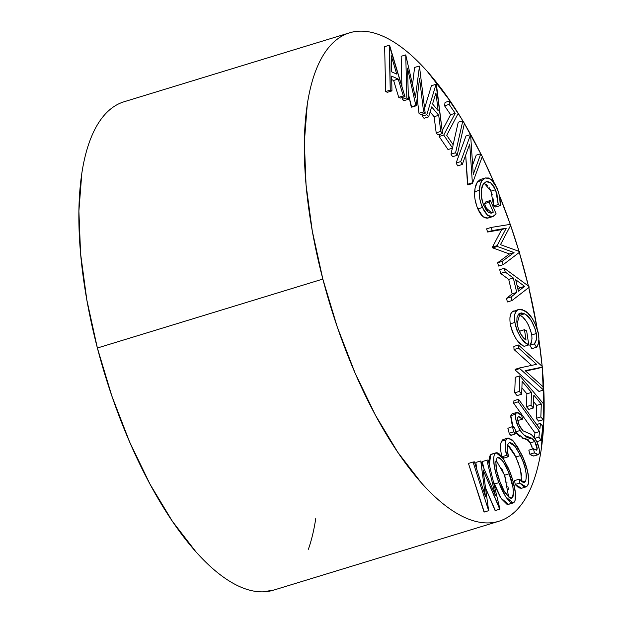 <?xml version="1.0" encoding="UTF-8"?>
<svg xmlns="http://www.w3.org/2000/svg" width="623" height="623" viewBox="0 0 623 623"><rect width="100%" height="100%" fill="white"/><g stroke="black" fill="none" stroke-linecap="round" stroke-linejoin="round"><path stroke-width="0.93" d="M349.573 32.824A255.375 98.146 -107 0 1 462.796 120.8L450.655 101.72L427.323 71.45C419.45 62.596 411.632 55.136 403.875 49.085C396.111 43.034 388.557 38.494 381.206 35.472C373.855 32.458 366.854 31.018 360.195 31.15C353.537 31.282 347.354 32.996 341.645 36.274C335.929 39.553 330.805 44.35 326.265 50.65C321.725 56.95 317.855 64.644 314.654 73.724C311.453 82.804 308.985 93.1 307.256 104.617L304.351 142.13L306.049 184.829L312.294 231.071L322.839 279.081A255.375 98.146 -107 0 1 349.573 32.824L124.117 101.751A255.375 98.146 73 0 0 97.383 348.008A255.375 98.146 73 0 0 273.45 590.176L498.906 521.249A255.375 98.146 -107 0 1 322.839 279.081L97.383 348.008L322.839 279.081L337.284 327.013L355.071 373.021L375.513 415.339L397.832 452.345L421.164 482.615C429.037 491.477 436.848 498.93 444.612 504.988C452.368 511.039 459.93 515.571 467.273 518.593C474.625 521.615 481.634 523.055 488.292 522.915C494.95 522.783 501.133 521.077 506.842 517.799C512.55 514.512 517.674 509.723 522.214 503.423C526.762 497.115 530.632 489.421 533.833 480.341C537.026 471.261 539.495 460.965 541.231 449.456L544.136 411.943L542.236 367.126A255.375 98.146 -107 0 1 498.906 521.249M525.641 274.992A255.375 98.146 -107 0 1 528.421 286.043L519.325 252.408A255.375 98.146 -107 0 1 525.641 274.992M528.779 287.546A255.375 98.146 -107 0 1 537.135 328.477L528.779 287.546M538.926 339.8A255.375 98.146 -107 0 1 542.166 366.386L538.926 339.792M519.014 251.342L510.626 225.409A255.375 98.146 -107 0 1 519.006 251.342M510.268 224.373L499.233 194.96A255.375 98.146 -107 0 1 510.268 224.373M493.969 182.344L482.21 156.708A255.375 98.146 -107 0 1 493.969 182.344M480.761 153.772L464.376 123.471A255.375 98.146 -107 0 1 480.761 153.78M400.363 98.068L398.72 97.344L393.619 80.46L391.703 79.612L393.619 80.46L398.214 79.059L391.633 76.138L391.945 90.896L390.239 90.14L389.235 45.253L404.966 96.666L403.322 95.934L398.214 79.059L391.633 76.138L391.945 90.896L390.239 90.14L389.609 45.409L404.966 96.666L403.322 95.934L398.214 79.059L393.619 80.46L398.72 97.344L403.322 95.934L398.72 97.344L400.363 98.068L404.966 96.666L400.363 98.068M387.342 92.305L385.645 91.542L384.64 46.655L389.235 45.253L384.64 46.655L385.645 91.542L390.239 90.14L385.645 91.542L387.342 92.305L391.945 90.896L387.342 92.305M450.608 114.687L444.549 105.793L445.048 102.398L449.65 100.996L458.146 113.456L446.722 135.323L453.123 144.715L452.61 148.126L443.732 135.09L455.211 113.277L449.152 104.391L444.549 105.793L450.608 114.687L455.211 113.277L450.608 114.687L442.19 130.69L450.608 114.687M448.015 149.536L439.129 136.492L440.352 134.186L439.129 136.492L443.732 135.09L439.129 136.492L448.015 149.536L452.61 148.126L448.015 149.536M450.99 154.161L452.337 148.212L450.99 154.161L455.584 152.752L462.842 120.792L458.24 122.194L453.1 144.863L458.24 122.194L462.842 120.792L464.408 123.354L457.15 155.314L455.584 152.752L450.99 154.161L452.555 156.723L450.99 154.161M457.664 165.882L456.129 163L465.988 135.993L470.583 134.584L473.262 174.432L480.808 153.756L482.28 156.513L472.421 183.52L469.719 144.053L462.266 164.472L460.724 161.591L456.129 163L457.664 165.882L462.266 164.472L457.664 165.882M472.686 164.822L476.213 155.166L480.808 153.756L476.213 155.166L472.686 164.822M467.818 184.922L465.7 155.049L467.484 184.299L472.086 182.889L467.484 184.299L467.818 184.922L472.421 183.52L467.818 184.922M474.656 195.918L475.014 188.559L477.125 182.57L477.716 181.714L482.319 180.304L485.457 177.929L491.002 179.198L496.936 187.788C499.389 194.119 500.51 200.053 500.3 205.59L495.698 207L493.65 205.933L493.112 198.784M492.295 194.976L490.161 189.361M489.483 188.162L489.226 187.741M487.801 185.833L485.823 184.003M484.087 183.123L490.986 191.121L495.589 189.711L490.753 182.843L486.228 181.682L483.728 183.536C480.388 187.725 480.411 195.155 483.791 205.816L491.82 213.035L493.299 212.17L490.2 213.121L493.299 212.17L489.078 202.234L484.476 203.643L489.078 202.234L490.433 200.474L485.831 201.883L484.476 203.643L488.058 212.069L484.476 203.643L485.831 201.883L490.433 200.474L496.142 213.899L492.606 216.656L487.653 215.394L482.42 207.49C479.905 201.268 478.853 195.552 479.251 190.35C479.585 185.779 480.606 182.43 482.319 180.304L477.716 181.714L478.394 180.927M488.853 217.707L487.272 218.221L484.445 217.692L481.587 215.363L479.601 212.513L477.825 208.892L482.42 207.49L477.825 208.892L483.059 216.796L488.011 218.066L492.606 216.656M476.969 206.727L475.131 199.928M479.048 180.327L480.613 179.416M487.614 232.021L486.579 228.843L487.614 232.021L492.209 230.611L491.181 227.434L486.579 228.843L491.181 227.434L510.751 224.296L510.93 224.841L500.464 244.675L519.582 251.552L519.753 252.081L503.236 264.643L502.185 261.387L514.045 252.564L497.356 246.482L497.084 245.657L506.258 228.189L492.209 230.611L487.614 232.021L501.663 229.599L487.614 232.021M498.641 266.052L497.582 262.797L509.45 253.966L492.754 247.892L492.489 247.058L501.663 229.599L506.258 228.189L501.663 229.599L492.489 247.058L497.084 245.657L492.489 247.058L492.754 247.892L497.356 246.482L492.754 247.892L509.45 253.966L514.045 252.564L509.45 253.966L497.582 262.797L502.185 261.387L497.582 262.797L498.641 266.052L503.236 264.643L498.641 266.052M507.379 301.96L506.522 298.362L512.145 293.861L508.718 279.408L500.604 273.411L499.716 269.666L504.311 268.256L505.198 272.002L513.313 277.998L516.747 292.46L511.125 296.961L511.981 300.559L529.153 287.258L528.958 286.44L504.311 268.256L528.958 286.44L529.153 287.258L511.981 300.559L511.125 296.961L516.747 292.46L513.313 277.998L505.198 272.002L504.311 268.256L499.716 269.666L500.604 273.411L505.198 272.002L500.604 273.411L508.718 279.408L513.313 277.998L508.718 279.408L512.145 293.861L516.747 292.46L512.145 293.861L506.522 298.362L511.125 296.961L506.522 298.362L507.379 301.96L511.981 300.559L507.379 301.96M495.34 510.549L485.675 488.268L495.114 510.572L499.716 509.162L483.051 469.781L488.634 510.658L473.059 462.032L474.376 461.845L485.457 496.64L480.769 460.981L495.425 495.573L486.89 460.163L488.183 459.992L499.934 509.139L495.34 510.549M484.258 512.036L468.457 463.434L473.059 462.032L468.457 463.434L484.04 512.059L488.853 510.634L484.258 512.036M476.844 469.61L475.84 462.437L480.434 461.028L475.84 462.437L476.844 469.61M483.962 468.519L482.288 461.573L486.89 460.163L482.288 461.573L483.962 468.519M494.257 484.079L498.852 482.669L502.247 490.659L506.164 497.512L510.346 502.2L513.173 502.925L515.057 500.619L515.353 492.567L512.721 480.068L508.695 468.8L503.057 458.193L498.914 453.544L496.967 452.68L495.347 453.201L494.21 455.008L493.696 457.967L494.234 465.731L496.087 474.235L498.852 482.669L494.257 484.079L493.33 481.524L501.001 498.089L508.5 504.357L509.334 503.882L507.706 504.435M506.904 504.241L501.562 498.922M499.903 496.313L495.028 486.088M489.608 456.41L490.753 454.611L489.312 464.703L489.374 457.266M490.753 454.611L496.157 452.75L503.594 458.995L510.307 472.841C514.216 483.082 517.721 498.338 513.936 502.481L513.103 502.948L505.603 496.679L498.852 482.669C494.919 472.46 491.516 457.173 495.347 453.201L491.555 454.159L496.157 452.75M521.459 488.3L519.13 487.926M518.196 487.357L515.797 485.138M515.205 484.445L519.808 483.043L519.208 479.18L514.606 480.59L515.205 484.445L514.606 480.59L519.208 479.18L524.402 482.303L525.734 481.026C527.066 473.83 525.321 465.35 520.493 455.577L514.987 446.333L509.427 442.665L508.01 444.012C506.896 446.94 507.06 451.153 508.485 456.667L506.6 455.32C504.809 448.498 504.646 443.335 506.11 439.83L507.932 438.086L513.15 440.882L521.544 454.299C526.225 463.761 530.757 479.188 527.782 485.278L526.116 486.875L519.808 483.043L515.205 484.445L521.513 488.284L526.116 486.875M519.932 483.666L520.594 483.199M521.755 480.31L521.864 478.861M521.716 475.715L519.652 466.44M518.663 463.559L514.349 453.926L509.303 446.481M503.89 458.076L502.006 456.729L506.6 455.32L502.006 456.729L503.89 458.076L508.485 456.667L503.89 458.076M501.024 452.158L500.908 451.426M500.526 447.742L500.666 443.973L501.515 441.24L506.11 439.83L501.515 441.24C500.043 444.744 500.207 449.907 502.006 456.729M502.099 440.36L502.792 439.745M510.51 435.025L511.405 435.267L509.832 434.278M509.209 433.281L507.877 428.281L512.776 426.49L507.877 428.281L509.201 433.265L513.796 431.856L512.48 426.872C513.095 426.202 513.889 426.763 514.855 428.562L516.179 433.553L511.288 435.329M527.704 439.963L524.068 438.67L528.662 437.26C525.999 437.073 523.195 434.799 520.244 430.454L516.093 431.723L520.244 430.454C516.919 425.182 515.314 419.777 515.431 414.248L510.829 415.658L515.431 414.248L516.669 412.449L512.067 413.859L511.024 414.988M511.296 414.466L512.02 413.874M516.669 412.449L521.708 415.377L522.471 419.139L517.869 420.541L522.471 419.139L518.414 416.67L517.705 417.636C517.581 421.156 518.585 424.606 520.711 427.985L523.133 430.867L531.489 434.605L535.243 439.051C538.163 443.584 539.565 448.256 539.456 453.069L538.342 454.65L534.464 452.835L533.436 448.747L536.395 450.211L537.104 449.222L534.846 441.497L531.575 438.109L528.662 437.26L524.068 438.67L521.739 437.883M534.993 453.233L534.955 453.879M534.075 455.896L532.167 455.763M531.364 455.32L529.861 454.237L528.834 450.149L533.436 448.747L528.834 450.149L529.861 454.237L534.464 452.835L529.861 454.237L533.74 456.052L538.342 454.65M532.034 446.761L530.251 442.898L532.533 448.84M516.257 432.783L524.068 438.67L526.972 439.511L530.251 442.898L529.394 441.645M528.608 440.726L528.211 440.352M519.971 436.855L516.708 433.437M516.179 433.553C515.564 434.223 514.769 433.663 513.796 431.856L515.743 433.943L516.226 432.448L514.855 428.562L512.908 426.475L511.974 423.905L510.704 416.452M534.394 437.774L534.962 432.93L513.663 403.237L513.967 400.675L518.562 399.273L539.853 428.967L540.507 423.36L536.676 424.528L540.507 423.36L542.812 426.568L541.208 440.336L538.903 437.128L539.557 431.529L518.266 401.835L518.562 399.273L513.967 400.675L513.663 403.237L518.266 401.835L513.663 403.237L534.962 432.93L539.557 431.529L534.962 432.93L534.394 437.774M538.591 421.117L536.239 418.345L536.691 405.409L533.6 401.757L536.691 405.409L541.294 404.008L533.825 395.184L533.381 408.01L531.045 405.254L531.489 392.428L522.129 381.369L521.685 394.195L519.333 391.408L519.87 375.856L543.731 404.054L543.186 419.715L540.842 416.935L541.294 404.008L536.691 405.409L536.239 418.345L540.842 416.935L536.239 418.345L538.591 421.117L543.186 419.715L538.591 421.117M528.779 409.412L526.451 406.655L526.894 393.837L521.903 387.942L526.894 393.837L531.489 392.428L526.894 393.837L526.451 406.655L531.045 405.254L526.451 406.655L528.779 409.412L533.381 408.01L528.779 409.412M517.082 395.597L514.73 392.817L515.268 377.265L519.87 375.856L515.268 377.265L514.73 392.817L519.333 391.408L514.73 392.817L517.082 395.597L521.685 394.195L517.082 395.597M514.03 349.534L513.858 346.427L514.03 349.534L518.624 348.132L518.453 345.025L513.858 346.427L518.453 345.025L542.251 366.456L542.283 367.111L525.181 370.654L543.396 387.062L543.552 390.021L519.761 368.582L519.722 367.913L536.613 364.33L518.624 348.132L514.03 349.534L531.629 365.389L514.03 349.534M537.688 368.52L525.594 371.02L542.283 367.111L537.688 368.52M538.957 391.423L515.166 369.992L515.128 369.322L519.722 367.913L515.128 369.322L515.166 369.992L519.761 368.582L515.166 369.992L538.957 391.423L543.552 390.021L538.957 391.423M509.933 317.668L511.047 313.447L512.379 311.773L518.655 309.413L523.982 310.355C530.422 313.501 535.289 321.585 538.591 334.606C539.316 340.898 538.607 345.119 536.473 347.252L531.878 348.662L529.83 345.243L531.645 341.311M531.98 338.515L531.762 334.933L530.274 329.224M529.005 326.172L528.008 324.186M525.781 320.674L523.304 317.777M521.669 316.328L518.274 314.529M518.235 314.514L519.956 315.215L524.55 313.805L520.213 313.104L517.035 323.68C518.92 331.903 521.918 337.378 526.038 340.111L524.465 329.692L519.862 331.101L520.15 332.986L519.862 331.101L524.465 329.692L526.645 330.86L528.771 344.932C522.635 342.385 517.993 334.886 514.863 322.441C514.03 316.11 514.73 312.084 516.973 310.363L512.379 311.773L513.882 310.877M518.655 309.413L512.379 311.773C510.136 313.486 509.427 317.512 510.26 323.843L510.26 323.843C513.399 336.295 518.032 343.795 524.177 346.341L524.138 346.326M523.195 345.781L518.873 342.268M516.148 338.928L512.472 332.075L510.626 325.891M437.938 134.918L436.186 132.824L434.114 116.703L430.127 111.945L434.114 116.703L438.717 115.302L440.788 131.422L442.54 133.517L436.053 84.3L426.794 114.718L428.608 116.89L431.677 106.907L438.717 115.302L431.677 106.907L428.608 116.89L426.794 114.718L436.053 84.3L436.458 84.783L442.54 133.517L440.788 131.422L438.717 115.302L434.114 116.703L436.186 132.824L440.788 131.422L436.186 132.824L437.938 134.918L442.54 133.517L437.938 134.918M424.014 118.3L422.192 116.127L422.861 113.916L422.192 116.127L426.794 114.718L422.192 116.127L424.014 118.3L428.608 116.89L424.014 118.3M424.59 108.254L431.459 85.701L436.053 84.3L431.459 85.701L424.59 108.254M403.813 100.692L402.24 99.376L402.193 97.515L402.24 99.376L403.813 100.692L408.415 99.283L406.842 97.967L402.24 99.376L406.842 97.967L405.744 54.894L415.432 97.531L419.458 66.272L425.198 113.207L423.593 111.883L419.559 78.373L416.242 105.77L415.837 105.443L407.543 68.18L408.415 99.283L403.813 100.692M401.913 86.48L401.15 56.296L405.744 54.894L401.15 56.296L401.913 86.48M412.551 84.549L414.591 67.455L419.193 66.054L414.591 67.455L412.551 84.549M420.595 114.609L418.991 113.285L417.169 98.115L418.991 113.285L423.593 111.883L418.991 113.285L420.595 114.609L425.198 113.207L420.595 114.609M411.639 107.179L408.252 93.434L411.235 106.852L415.837 105.443L411.235 106.852L411.639 107.179L416.242 105.77L411.639 107.179M116.182 105.201C110.473 108.488 105.349 113.277 100.809 119.577C96.269 125.885 92.399 133.579 89.198 142.659C85.997 151.739 83.529 162.035 81.792 173.544L78.887 211.057L80.593 253.756L86.838 299.998L97.383 348.008L111.829 395.94L129.615 441.948L150.057 484.273L172.376 521.28L195.708 551.55C203.573 560.404 211.392 567.865 219.156 573.915C226.912 579.966 234.466 584.506 241.817 587.528C249.169 590.542 256.178 591.982 262.836 591.85L273.894 590.043M308.377 549.276C311.57 540.196 314.039 529.9 315.775 518.383M488.183 459.992L486.89 460.163L495.425 495.573L480.769 460.981L485.457 496.64L474.376 461.845L473.059 462.032L488.634 510.658L483.051 469.781L499.934 509.139L488.183 459.992M495.978 460L504.568 475.201L509.162 473.799C505.354 463.2 501.336 457.843 497.099 457.741C494.888 463.208 495.846 471.206 499.989 481.735C503.82 492.396 507.877 497.793 512.161 497.917C514.271 492.302 513.274 484.266 509.162 473.799L512.97 487.583L513.422 493.891L513.056 496.383L512.161 497.917L510.821 498.26L509.225 497.481L504.015 490.698L499.989 481.735L496.843 471.385L495.76 461.643L497.099 457.741L498.416 457.352L499.996 458.1L503.337 461.931L508.532 472.156L509.162 473.799L504.568 475.201L508.641 497.006L508.835 495.051M511.608 498.229L512.161 497.917M497.73 457.399L497.099 457.741M508.469 489.585L507.823 486.065M507.044 482.856L506.803 481.976M505.806 478.721L501.764 468.613M507.932 438.086L503.329 439.495L501.515 441.24M507.628 444.954L515.891 456.978L520.493 455.577L515.891 456.978L520.579 469.649L521.529 481.423M522.487 482.023L525.734 481.026L522.487 482.023M519.808 483.043L523.476 486.384L525.952 486.921L527.401 485.885L528.577 482.739L528.748 479.266L527.502 470.933L523.312 458.224L517.511 446.777L512.098 439.846L508.189 438.024L506.11 439.83L505.269 442.571L505.121 446.333L506.6 455.32L508.485 456.667L507.286 449.378L508.01 444.012L509.092 442.805L510.525 442.657L512.418 443.693L515.634 447.174L519.73 454.027L523.265 462.157L525.407 469.174L526.451 476.003L525.734 481.026L524.535 482.257L522.915 482.21L519.208 479.18L519.808 483.043M510.829 415.658L512.916 426.475L507.877 428.281M512.48 426.872L513.796 431.856L509.201 433.265C510.167 435.064 510.961 435.633 511.584 434.955M526.972 439.511L531.575 438.109L526.972 439.511M530.251 442.898L534.846 441.497L530.251 442.898M535.064 449.845L537.104 449.222L535.064 449.845M521.708 415.377L518.017 412.59L516.226 412.683L515.564 413.734L515.455 418.033L518.243 426.755L521.311 432.027L524.574 435.446L531.575 438.109L534.036 440.297L536.613 445.297L537.197 448.42L536.512 450.164L533.436 448.747L534.464 452.835L537.415 454.619L538.677 454.486L539.573 452.259L539.339 449.23L536.987 442.244L534.324 437.665L530.913 434.215L523.133 430.867L519.27 425.244L517.705 420.05L517.705 417.636L518.523 416.647L519.761 416.966L522.471 419.139L521.708 415.377M534.807 438.382L538.903 437.128L534.807 438.382M536.722 441.707L541.208 440.336L536.722 441.707M540.507 423.36L539.853 428.967L518.562 399.273L518.266 401.835L539.557 431.529L538.903 437.128L541.208 440.336L542.812 426.568L540.507 423.36M543.731 404.054L519.87 375.856L519.333 391.408L521.685 394.195L522.129 381.369L531.489 392.428L531.045 405.254L533.381 408.01L533.825 395.184L541.294 404.008L540.842 416.935L543.186 419.715L543.731 404.054M518.453 345.025L542.251 366.456L542.283 367.111L525.181 370.654L543.396 387.062L543.552 390.021L519.761 368.582L519.722 367.913L536.613 364.33L518.624 348.132L518.453 345.025M510.26 323.843L514.863 322.441L510.26 323.843M524.177 346.341L528.771 344.932L524.177 346.341M519.956 315.215C525.111 317.862 529.052 324.435 531.762 334.933L536.356 333.523C533.646 323.026 529.714 316.453 524.55 313.805L519.956 315.215M531.762 334.933C532.244 340.049 531.598 343.491 529.83 345.243L534.433 343.841C536.201 342.082 536.839 338.639 536.356 333.523L531.762 334.933M529.83 345.243L531.878 348.662L536.473 347.252L534.433 343.841L529.83 345.243M536.473 347.252L538.225 343.982L538.942 338.928L538.202 332.456L536.232 325.993L532.408 318.688L527.564 312.933L522.035 309.522L520.182 309.203L517.697 309.841L515.642 312.045L514.754 314.646L514.481 318.205L515.221 324.49L517.067 330.665L520.75 337.526L524.8 342.136L528.771 344.932L526.645 330.86L524.465 329.692L526.038 340.111L524.706 339.037L520.719 334.006L518.422 329.146L516.833 321.966L516.989 317.566L518.671 314.015L521.358 312.925L523.717 313.424L526.225 314.888L531.341 320.65L535.593 330.026L536.582 337.059L536.232 339.948L534.433 343.841L536.473 347.252M515.688 279.735L524.621 286.346L518.406 291.198L515.688 279.735L518.406 291.198L524.621 286.346L520.026 287.756L517.97 289.352L520.026 287.756L524.621 286.346L515.688 279.735M517.074 285.568L520.026 287.756L517.074 285.568M491.181 227.434L510.751 224.296L510.93 224.841L500.464 244.675L519.582 251.552L519.753 252.081L503.236 264.643L502.185 261.387L514.045 252.564L497.356 246.482L497.084 245.657L506.258 228.189L492.209 230.611L491.181 227.434M485.457 177.929L480.855 179.331L477.716 181.714C476.003 183.84 474.983 187.188 474.656 191.759L479.251 190.35L474.656 191.759C474.251 196.961 475.31 202.677 477.825 208.892M490.986 191.121L493.65 205.933L498.244 204.523L495.589 189.711L490.986 191.121M493.65 205.933L495.698 207L500.3 205.59L498.244 204.523L493.65 205.933M500.3 205.59L499.63 197.008L498.556 192.336L495.059 184.019L492.972 181.075L488.821 177.999L485.216 178.007L483.666 178.894L481.727 181.168L480.263 184.408L479.196 192.227L479.726 198.519L480.816 203.075L484.203 211.104L487.342 215.13L490.122 216.703L493.455 216.298L496.142 213.899L490.433 200.474L489.078 202.234L493.299 212.17L491.306 213.152L488.907 212.622L486.252 210.224L482.537 202.311L481.704 198.721L481.509 189.439L483.238 184.276L486.08 181.737L487.482 181.519L490.324 182.531L494.062 186.713L496.881 193.527L498.244 204.523L500.3 205.59M465.988 135.993L456.129 163L460.724 161.591L470.583 134.584L465.988 135.993M460.724 161.591L462.266 164.472L469.719 144.053L472.421 183.52L482.28 156.513L480.808 153.756L473.262 174.432L470.583 134.584L460.724 161.591M452.555 156.723L457.15 155.314L452.555 156.723M462.842 120.792L464.408 123.354L457.15 155.314L455.584 152.752L462.842 120.792M445.048 102.398L444.549 105.793L449.152 104.391L449.65 100.996L445.048 102.398M449.152 104.391L455.211 113.277L443.732 135.09L452.61 148.126L453.123 144.715L446.722 135.323L458.146 113.456L449.65 100.996L449.152 104.391M432.557 103.948L435.936 92.944L438.148 110.614L432.557 103.948L438.148 110.614L435.936 92.944L432.557 103.948M406.842 97.967L408.415 99.283L407.543 68.18L415.837 105.443L416.242 105.77L419.559 78.373L423.593 111.883L425.198 113.207L419.458 66.272L415.432 97.531L405.744 54.894L406.842 97.967M391.174 55.54L391.517 71.793L396.742 74.106L391.174 55.54L391.517 71.793L396.742 74.106L391.174 55.54M508.5 504.357L513.103 502.948"/></g></svg>
